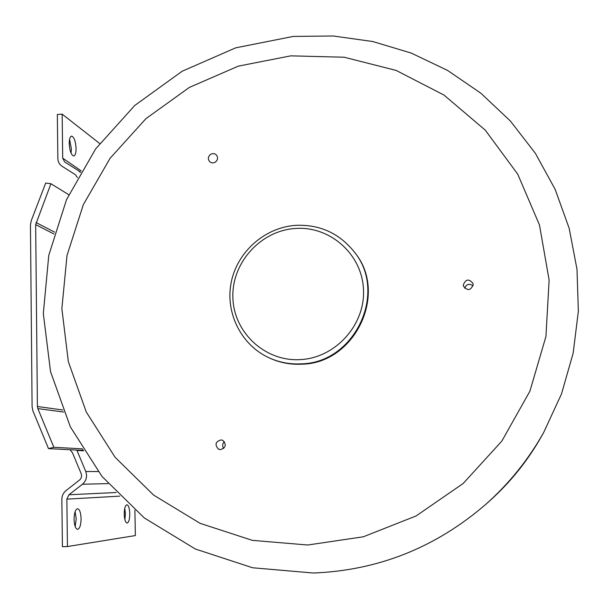 <?xml version="1.0" encoding="UTF-8"?>
<svg xmlns="http://www.w3.org/2000/svg" width="609" height="609" viewBox="0 0 609 609"><rect width="100%" height="100%" fill="white"/><g stroke="black" fill="none" stroke-linecap="round" stroke-linejoin="round"><path stroke-width="0.91" d="M473.185 284.494L473.048 283.566C468.953 278.45 465.695 278.952 463.289 285.081L463.495 286.245C467.682 291.117 470.917 290.531 473.185 284.494M218.365 449.099L220.207 449.64C225.817 447.965 226.715 444.89 222.894 440.429L221.212 439.904C215.487 441.472 214.543 444.532 218.365 449.099M210.547 154.42C207.996 156.627 207.684 159.025 209.618 161.613C211.369 163.121 213.287 163.281 215.38 162.085C217.908 159.916 218.235 157.541 216.378 154.96C214.627 153.384 212.678 153.209 210.547 154.42M295.875 225.338C265.022 227.332 237.502 251.525 231.283 281.967C224.919 312.371 240.92 344.968 269.079 357.818L269.84 358.168C279.828 362.698 290.371 364.707 301.47 364.197C355.032 363.763 388.458 293.317 354.803 252.606L354.301 251.936C339.312 233.27 319.847 224.401 295.89 225.33M473.064 285.849C469.318 283.246 466.509 284.03 464.659 288.202M223.693 448.468C222.118 446.039 222.346 443.786 224.386 441.708M77.412 177.615L75.501 174.775L61.89 166.158C59.317 164.331 57.977 161.788 57.855 158.515L57.337 114.515L62.156 114.127L62.697 158.15L64.676 161.948L78.409 170.634L80.35 172.431M76.841 450.097L85.77 471.503C87.468 476.489 86.356 480.737 82.436 484.246L68.939 494.767L66.861 499.152L67.439 546.547L62.415 546.707L61.859 499.334C61.912 495.741 63.298 492.826 66.023 490.58L79.497 480.059C81.461 478.309 82.017 476.185 81.172 473.688L72.418 452.654L70.027 449.746M37.408 406.492L35.672 224.622L50.928 183.728L45.698 183.043L31.204 220.823L30.45 224.972L32.094 406.743L32.939 410.953L48.499 448.62L53.843 447.28L37.834 408.593L37.408 406.492L62.796 409.994M134.893 510.251L135.365 535.562L67.439 546.547M62.156 114.127L99.67 143.496M69.228 143.534C69.274 138.913 70.081 136.446 71.649 136.127C74.153 137.17 75.63 141.303 76.079 148.543C76.041 153.156 75.234 155.63 73.659 155.965C71.162 154.968 69.685 150.819 69.228 143.534M69.563 139.37L71.39 148.9L71.047 153.103M48.499 448.62L81.233 450.325L83.09 449.861M82.474 448.871L53.843 447.28M68.748 194.705L50.928 183.728M124.754 508.317L125.424 513.783L124.883 519.675M75.173 526.541L76.224 518.83L75.097 511.689M129.77 513.631C129.702 519.264 128.819 522.415 127.114 523.078C125.446 522.629 124.487 519.667 124.228 514.202C124.305 508.545 125.195 505.401 126.893 504.77C128.56 505.242 129.519 508.195 129.77 513.631M74.062 519.386C74.351 525.529 75.539 528.848 77.64 529.343C79.809 528.582 80.959 525.019 81.088 518.662C80.807 512.557 79.619 509.238 77.518 508.721C75.364 509.444 74.214 512.999 74.062 519.386M485.997 504.168C509.185 483.5 528.399 459.635 543.631 432.565L541.759 435.907C527.775 460.747 510.144 482.655 488.86 501.626L485.997 504.168C435.8 547.521 378.227 570.473 313.277 573.016L252.613 567.771L195.337 549.006L144.333 517.962L102.038 476.482L70.34 426.848L50.532 371.627L43.308 313.536L48.781 255.323L66.526 199.623L95.628 148.931L134.734 105.486L182.121 71.261L235.691 47.845L293.066 36.456M307.735 545.009L363.337 536.788L416.13 515.945L463.175 483.477L501.824 441.106L529.914 391.176L545.938 336.472L549.12 280.041L539.467 224.957L517.719 174.136L485.259 130.136L443.976 95.05L396.139 70.423L344.222 57.231L290.79 55.845L238.37 66.122L189.369 87.414L145.97 118.618L110.092 158.279L83.357 204.586L67.005 255.468L61.867 308.634L68.337 361.67L86.295 412.049L115.124 457.313L153.628 495.102L200.117 523.344L252.354 540.366L307.735 545.009M269.079 357.818C279.097 362.363 289.671 364.38 300.808 363.862C354.529 363.428 388.055 292.769 354.301 251.936M300.001 359.622C335.224 358.115 365.24 325.115 363.489 289.762C362.271 254.379 330.131 225.878 295.472 228.466C260.781 230.537 231.671 262.654 232.874 297.451C233.567 332.27 264.793 361.655 300.001 359.622M54.026 234.023L35.672 224.622M62.697 158.15L81.241 170.908M54.589 232.128L36.045 222.544M63.64 412.049L37.834 408.593M66.861 499.152L119.684 496.137M68.939 494.767L116.159 492.514M82.436 484.246L108.021 483.599M85.77 471.503L98.133 471.549M77 450.462L83.677 450.805M541.759 435.907C527.775 460.747 510.144 482.655 488.86 501.626M543.631 432.565L561.498 393.932L573.16 353.151L578.352 311.252L576.997 269.307L569.179 228.345L555.164 189.384L535.38 153.331L510.38 121.024L480.828 93.177L447.486 70.378L411.189 53.059L372.807 41.541L333.214 35.984L293.31 36.433M78.409 170.634L80.548 172.096"/></g></svg>
